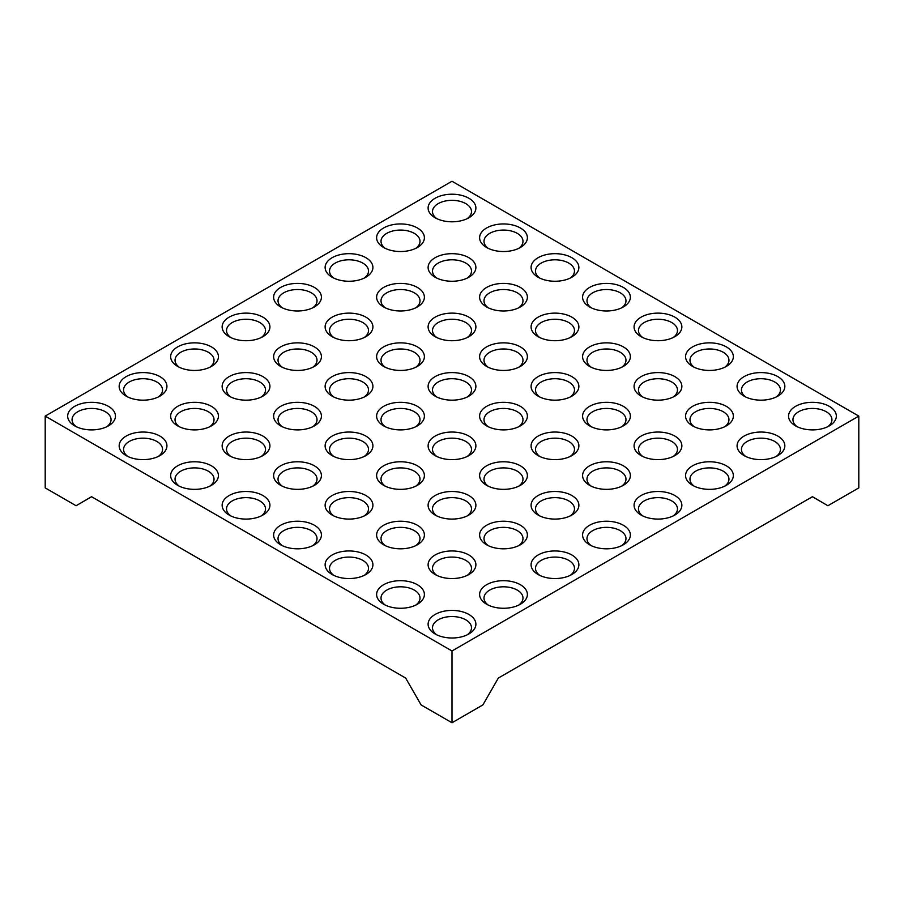 <?xml version="1.0" encoding="UTF-8"?>
<svg xmlns="http://www.w3.org/2000/svg" width="904" height="904" viewBox="0 0 904 904"><rect width="100%" height="100%" fill="white"/><g stroke="black" fill="none" stroke-linecap="round" stroke-linejoin="round"><path stroke-width="1.36" d="M159.94 396.133A23.888 13.797 0 0 0 166.935 386.381A23.888 13.797 0 0 0 143.047 372.584A23.888 13.797 0 0 0 119.158 386.381A23.888 13.797 0 0 0 133.905 399.116A23.888 13.797 0 0 0 159.94 396.133M108.446 425.863A23.888 13.797 0 0 0 115.452 416.111A23.888 13.797 0 0 0 91.553 402.314A23.888 13.797 0 0 0 67.664 416.111A23.888 13.797 0 0 0 82.411 428.846A23.888 13.797 0 0 0 108.446 425.863M159.94 455.593A23.888 13.797 0 0 0 166.935 445.83A23.888 13.797 0 0 0 143.047 432.044A23.888 13.797 0 0 0 119.158 445.83A23.888 13.797 0 0 0 133.905 458.577A23.888 13.797 0 0 0 159.94 455.593M211.434 425.863A23.888 13.797 0 0 0 218.429 416.111A23.888 13.797 0 0 0 194.541 402.314A23.888 13.797 0 0 0 170.653 416.111A23.888 13.797 0 0 0 185.399 428.846A23.888 13.797 0 0 0 211.434 425.863M262.928 396.133A23.888 13.797 0 0 0 269.923 386.381A23.888 13.797 0 0 0 246.035 372.584A23.888 13.797 0 0 0 222.135 386.381A23.888 13.797 0 0 0 236.893 399.116A23.888 13.797 0 0 0 262.928 396.133M211.434 366.402A23.888 13.797 0 0 0 218.429 356.651A23.888 13.797 0 0 0 194.541 342.853A23.888 13.797 0 0 0 170.653 356.651A23.888 13.797 0 0 0 185.399 369.397A23.888 13.797 0 0 0 211.434 366.402M262.928 336.672A23.888 13.797 0 0 0 269.923 326.92A23.888 13.797 0 0 0 246.035 313.123A23.888 13.797 0 0 0 222.135 326.92A23.888 13.797 0 0 0 236.893 339.667A23.888 13.797 0 0 0 262.928 336.672M314.422 366.402A23.888 13.797 0 0 0 321.417 356.651A23.888 13.797 0 0 0 297.529 342.853A23.888 13.797 0 0 0 273.63 356.651A23.888 13.797 0 0 0 288.376 369.397A23.888 13.797 0 0 0 314.422 366.402M365.905 396.133A23.888 13.797 0 0 0 372.911 386.381A23.888 13.797 0 0 0 349.012 372.584A23.888 13.797 0 0 0 325.124 386.381A23.888 13.797 0 0 0 339.87 399.116A23.888 13.797 0 0 0 365.905 396.133M314.422 425.863A23.888 13.797 0 0 0 321.417 416.111A23.888 13.797 0 0 0 297.529 402.314A23.888 13.797 0 0 0 273.63 416.111A23.888 13.797 0 0 0 288.376 428.846A23.888 13.797 0 0 0 314.422 425.863M417.399 425.863A23.888 13.797 0 0 0 424.394 416.111A23.888 13.797 0 0 0 400.506 402.314A23.888 13.797 0 0 0 376.618 416.111A23.888 13.797 0 0 0 391.364 428.846A23.888 13.797 0 0 0 417.399 425.863M365.905 455.593A23.888 13.797 0 0 0 372.911 445.83A23.888 13.797 0 0 0 349.012 432.044A23.888 13.797 0 0 0 325.124 445.83A23.888 13.797 0 0 0 339.87 458.577A23.888 13.797 0 0 0 365.905 455.593M314.422 485.312A23.888 13.797 0 0 0 321.417 475.56A23.888 13.797 0 0 0 297.529 461.774A23.888 13.797 0 0 0 273.63 475.56A23.888 13.797 0 0 0 288.376 488.307A23.888 13.797 0 0 0 314.422 485.312M262.928 455.593A23.888 13.797 0 0 0 269.923 445.83A23.888 13.797 0 0 0 246.035 432.044A23.888 13.797 0 0 0 222.135 445.83A23.888 13.797 0 0 0 236.893 458.577A23.888 13.797 0 0 0 262.928 455.593M211.434 485.312A23.888 13.797 0 0 0 218.429 475.56A23.888 13.797 0 0 0 194.541 461.774A23.888 13.797 0 0 0 170.653 475.56A23.888 13.797 0 0 0 185.399 488.307A23.888 13.797 0 0 0 211.434 485.312M262.928 515.043A23.888 13.797 0 0 0 269.923 505.291A23.888 13.797 0 0 0 246.035 491.493A23.888 13.797 0 0 0 222.135 505.291A23.888 13.797 0 0 0 236.893 518.037A23.888 13.797 0 0 0 262.928 515.043M468.893 515.043A23.888 13.797 0 0 0 475.888 505.291A23.888 13.797 0 0 0 452 491.493A23.888 13.797 0 0 0 428.112 505.291A23.888 13.797 0 0 0 442.858 518.037A23.888 13.797 0 0 0 468.893 515.043M520.388 485.312A23.888 13.797 0 0 0 527.382 475.56A23.888 13.797 0 0 0 503.494 461.774A23.888 13.797 0 0 0 479.606 475.56A23.888 13.797 0 0 0 494.352 488.307A23.888 13.797 0 0 0 520.388 485.312M468.893 455.593A23.888 13.797 0 0 0 475.888 445.83A23.888 13.797 0 0 0 452 432.044A23.888 13.797 0 0 0 428.112 445.83A23.888 13.797 0 0 0 442.858 458.577A23.888 13.797 0 0 0 468.893 455.593M417.399 485.312A23.888 13.797 0 0 0 424.394 475.56A23.888 13.797 0 0 0 400.506 461.774A23.888 13.797 0 0 0 376.618 475.56A23.888 13.797 0 0 0 391.364 488.307A23.888 13.797 0 0 0 417.399 485.312M365.905 515.043A23.888 13.797 0 0 0 372.911 505.291A23.888 13.797 0 0 0 349.012 491.493A23.888 13.797 0 0 0 325.124 505.291A23.888 13.797 0 0 0 339.87 518.037A23.888 13.797 0 0 0 365.905 515.043M314.422 544.773A23.888 13.797 0 0 0 321.417 535.021A23.888 13.797 0 0 0 297.529 521.224A23.888 13.797 0 0 0 273.63 535.021A23.888 13.797 0 0 0 288.376 547.767A23.888 13.797 0 0 0 314.422 544.773M417.399 544.773A23.888 13.797 0 0 0 424.394 535.021A23.888 13.797 0 0 0 400.506 521.224A23.888 13.797 0 0 0 376.618 535.021A23.888 13.797 0 0 0 391.364 547.767A23.888 13.797 0 0 0 417.399 544.773M365.905 574.503A23.888 13.797 0 0 0 372.911 564.751A23.888 13.797 0 0 0 349.012 550.954A23.888 13.797 0 0 0 325.124 564.751A23.888 13.797 0 0 0 339.87 577.498A23.888 13.797 0 0 0 365.905 574.503M468.893 574.503A23.888 13.797 0 0 0 475.888 564.751A23.888 13.797 0 0 0 452 550.954A23.888 13.797 0 0 0 428.112 564.751A23.888 13.797 0 0 0 442.858 577.498A23.888 13.797 0 0 0 468.893 574.503M417.399 604.234A23.888 13.797 0 0 0 424.394 594.482A23.888 13.797 0 0 0 400.506 580.684A23.888 13.797 0 0 0 376.618 594.482A23.888 13.797 0 0 0 391.364 607.217A23.888 13.797 0 0 0 417.399 604.234M468.893 633.964A23.888 13.797 0 0 0 475.888 624.212A23.888 13.797 0 0 0 452 610.415A23.888 13.797 0 0 0 428.112 624.212A23.888 13.797 0 0 0 442.858 636.947A23.888 13.797 0 0 0 468.893 633.964M520.388 604.234A23.888 13.797 0 0 0 527.382 594.482A23.888 13.797 0 0 0 503.494 580.684A23.888 13.797 0 0 0 479.606 594.482A23.888 13.797 0 0 0 494.352 607.217A23.888 13.797 0 0 0 520.388 604.234M571.882 574.503A23.888 13.797 0 0 0 578.876 564.751A23.888 13.797 0 0 0 554.988 550.954A23.888 13.797 0 0 0 531.089 564.751A23.888 13.797 0 0 0 545.846 577.498A23.888 13.797 0 0 0 571.882 574.503M520.388 544.773A23.888 13.797 0 0 0 527.382 535.021A23.888 13.797 0 0 0 503.494 521.224A23.888 13.797 0 0 0 479.606 535.021A23.888 13.797 0 0 0 494.352 547.767A23.888 13.797 0 0 0 520.388 544.773M571.882 515.043A23.888 13.797 0 0 0 578.876 505.291A23.888 13.797 0 0 0 554.988 491.493A23.888 13.797 0 0 0 531.089 505.291A23.888 13.797 0 0 0 545.846 518.037A23.888 13.797 0 0 0 571.882 515.043M623.364 544.773A23.888 13.797 0 0 0 630.37 535.021A23.888 13.797 0 0 0 606.471 521.224A23.888 13.797 0 0 0 582.583 535.021A23.888 13.797 0 0 0 597.329 547.767A23.888 13.797 0 0 0 623.364 544.773M623.364 485.312A23.888 13.797 0 0 0 630.37 475.56A23.888 13.797 0 0 0 606.471 461.774A23.888 13.797 0 0 0 582.583 475.56A23.888 13.797 0 0 0 597.329 488.307A23.888 13.797 0 0 0 623.364 485.312M674.859 515.043A23.888 13.797 0 0 0 681.865 505.291A23.888 13.797 0 0 0 657.965 491.493A23.888 13.797 0 0 0 634.077 505.291A23.888 13.797 0 0 0 648.823 518.037A23.888 13.797 0 0 0 674.859 515.043M726.353 485.312A23.888 13.797 0 0 0 733.347 475.56A23.888 13.797 0 0 0 709.459 461.774A23.888 13.797 0 0 0 685.571 475.56A23.888 13.797 0 0 0 700.317 488.307A23.888 13.797 0 0 0 726.353 485.312M674.859 455.593A23.888 13.797 0 0 0 681.865 445.83A23.888 13.797 0 0 0 657.965 432.044A23.888 13.797 0 0 0 634.077 445.83A23.888 13.797 0 0 0 648.823 458.577A23.888 13.797 0 0 0 674.859 455.593M726.353 425.863A23.888 13.797 0 0 0 733.347 416.111A23.888 13.797 0 0 0 709.459 402.314A23.888 13.797 0 0 0 685.571 416.111A23.888 13.797 0 0 0 700.317 428.846A23.888 13.797 0 0 0 726.353 425.863M777.847 455.593A23.888 13.797 0 0 0 784.841 445.83A23.888 13.797 0 0 0 760.953 432.044A23.888 13.797 0 0 0 737.065 445.83A23.888 13.797 0 0 0 751.812 458.577A23.888 13.797 0 0 0 777.847 455.593M829.341 425.863A23.888 13.797 0 0 0 836.336 416.111A23.888 13.797 0 0 0 812.447 402.314A23.888 13.797 0 0 0 788.548 416.111A23.888 13.797 0 0 0 803.306 428.846A23.888 13.797 0 0 0 829.341 425.863M777.847 396.133A23.888 13.797 0 0 0 784.841 386.381A23.888 13.797 0 0 0 760.953 372.584A23.888 13.797 0 0 0 737.065 386.381A23.888 13.797 0 0 0 751.812 399.116A23.888 13.797 0 0 0 777.847 396.133M726.353 366.402A23.888 13.797 0 0 0 733.347 356.651A23.888 13.797 0 0 0 709.459 342.853A23.888 13.797 0 0 0 685.571 356.651A23.888 13.797 0 0 0 700.317 369.397A23.888 13.797 0 0 0 726.353 366.402M674.859 396.133A23.888 13.797 0 0 0 681.865 386.381A23.888 13.797 0 0 0 657.965 372.584A23.888 13.797 0 0 0 634.077 386.381A23.888 13.797 0 0 0 648.823 399.116A23.888 13.797 0 0 0 674.859 396.133M623.364 425.863A23.888 13.797 0 0 0 630.37 416.111A23.888 13.797 0 0 0 606.471 402.314A23.888 13.797 0 0 0 582.583 416.111A23.888 13.797 0 0 0 597.329 428.846A23.888 13.797 0 0 0 623.364 425.863M571.882 455.593A23.888 13.797 0 0 0 578.876 445.83A23.888 13.797 0 0 0 554.988 432.044A23.888 13.797 0 0 0 531.089 445.83A23.888 13.797 0 0 0 545.846 458.577A23.888 13.797 0 0 0 571.882 455.593M674.859 336.672A23.888 13.797 0 0 0 681.865 326.92A23.888 13.797 0 0 0 657.965 313.123A23.888 13.797 0 0 0 634.077 326.92A23.888 13.797 0 0 0 648.823 339.667A23.888 13.797 0 0 0 674.859 336.672M623.364 366.402A23.888 13.797 0 0 0 630.37 356.651A23.888 13.797 0 0 0 606.471 342.853A23.888 13.797 0 0 0 582.583 356.651A23.888 13.797 0 0 0 597.329 369.397A23.888 13.797 0 0 0 623.364 366.402M571.882 396.133A23.888 13.797 0 0 0 578.876 386.381A23.888 13.797 0 0 0 554.988 372.584A23.888 13.797 0 0 0 531.089 386.381A23.888 13.797 0 0 0 545.846 399.116A23.888 13.797 0 0 0 571.882 396.133M520.388 425.863A23.888 13.797 0 0 0 527.382 416.111A23.888 13.797 0 0 0 503.494 402.314A23.888 13.797 0 0 0 479.606 416.111A23.888 13.797 0 0 0 494.352 428.846A23.888 13.797 0 0 0 520.388 425.863M314.422 306.942A23.888 13.797 0 0 0 321.417 297.19A23.888 13.797 0 0 0 297.529 283.404A23.888 13.797 0 0 0 273.63 297.19A23.888 13.797 0 0 0 288.376 309.936A23.888 13.797 0 0 0 314.422 306.942M365.905 336.672A23.888 13.797 0 0 0 372.911 326.92A23.888 13.797 0 0 0 349.012 313.123A23.888 13.797 0 0 0 325.124 326.92A23.888 13.797 0 0 0 339.87 339.667A23.888 13.797 0 0 0 365.905 336.672M417.399 366.402A23.888 13.797 0 0 0 424.394 356.651A23.888 13.797 0 0 0 400.506 342.853A23.888 13.797 0 0 0 376.618 356.651A23.888 13.797 0 0 0 391.364 369.397A23.888 13.797 0 0 0 417.399 366.402M468.893 396.133A23.888 13.797 0 0 0 475.888 386.381A23.888 13.797 0 0 0 452 372.584A23.888 13.797 0 0 0 428.112 386.381A23.888 13.797 0 0 0 442.858 399.116A23.888 13.797 0 0 0 468.893 396.133M520.388 366.402A23.888 13.797 0 0 0 527.382 356.651A23.888 13.797 0 0 0 503.494 342.853A23.888 13.797 0 0 0 479.606 356.651A23.888 13.797 0 0 0 494.352 369.397A23.888 13.797 0 0 0 520.388 366.402M571.882 336.672A23.888 13.797 0 0 0 578.876 326.92A23.888 13.797 0 0 0 554.988 313.123A23.888 13.797 0 0 0 531.089 326.92A23.888 13.797 0 0 0 545.846 339.667A23.888 13.797 0 0 0 571.882 336.672M623.364 306.942A23.888 13.797 0 0 0 630.37 297.19A23.888 13.797 0 0 0 606.471 283.404A23.888 13.797 0 0 0 582.583 297.19A23.888 13.797 0 0 0 597.329 309.936A23.888 13.797 0 0 0 623.364 306.942M571.882 277.212A23.888 13.797 0 0 0 578.876 267.46A23.888 13.797 0 0 0 554.988 253.674A23.888 13.797 0 0 0 531.089 267.46A23.888 13.797 0 0 0 545.846 280.206A23.888 13.797 0 0 0 571.882 277.212M520.388 306.942A23.888 13.797 0 0 0 527.382 297.19A23.888 13.797 0 0 0 503.494 283.404A23.888 13.797 0 0 0 479.606 297.19A23.888 13.797 0 0 0 494.352 309.936A23.888 13.797 0 0 0 520.388 306.942M468.893 336.672A23.888 13.797 0 0 0 475.888 326.92A23.888 13.797 0 0 0 452 313.123A23.888 13.797 0 0 0 428.112 326.92A23.888 13.797 0 0 0 442.858 339.667A23.888 13.797 0 0 0 468.893 336.672M417.399 306.942A23.888 13.797 0 0 0 424.394 297.19A23.888 13.797 0 0 0 400.506 283.404A23.888 13.797 0 0 0 376.618 297.19A23.888 13.797 0 0 0 391.364 309.936A23.888 13.797 0 0 0 417.399 306.942M365.905 277.212A23.888 13.797 0 0 0 372.911 267.46A23.888 13.797 0 0 0 349.012 253.674A23.888 13.797 0 0 0 325.124 267.46A23.888 13.797 0 0 0 339.87 280.206A23.888 13.797 0 0 0 365.905 277.212M468.893 217.762A23.888 13.797 0 0 0 475.888 208.01A23.888 13.797 0 0 0 452 194.213A23.888 13.797 0 0 0 428.112 208.01A23.888 13.797 0 0 0 442.858 220.745A23.888 13.797 0 0 0 468.893 217.762M417.399 247.493A23.888 13.797 0 0 0 424.394 237.729A23.888 13.797 0 0 0 400.506 223.943A23.888 13.797 0 0 0 376.618 237.729A23.888 13.797 0 0 0 391.364 250.476A23.888 13.797 0 0 0 417.399 247.493M468.893 277.212A23.888 13.797 0 0 0 475.888 267.46A23.888 13.797 0 0 0 452 253.674A23.888 13.797 0 0 0 428.112 267.46A23.888 13.797 0 0 0 442.858 280.206A23.888 13.797 0 0 0 468.893 277.212M520.388 247.493A23.888 13.797 0 0 0 527.382 237.729A23.888 13.797 0 0 0 503.494 223.943A23.888 13.797 0 0 0 479.606 237.729A23.888 13.797 0 0 0 494.352 250.476A23.888 13.797 0 0 0 520.388 247.493M812.391 496.737L827.906 505.731L812.459 496.703L498.341 678.056L482.894 704.917L452 722.759L452 650.97L45.2 416.111L452 181.241L858.8 416.111L452 650.97M452 722.759L421.106 704.917L405.659 678.056L91.541 496.703L76.094 505.731L91.609 496.737M76.094 505.731L45.2 487.889L45.2 416.111M858.8 416.111L858.8 487.889L827.906 505.731M158.234 397.025A19.492 11.255 0 0 0 156.335 381.725A19.492 11.255 0 0 0 129.769 381.725A19.492 11.255 0 0 0 127.871 397.025M106.74 426.756A19.492 11.255 0 0 0 104.841 411.456A19.492 11.255 0 0 0 78.275 411.456A19.492 11.255 0 0 0 76.377 426.756M158.234 456.486A19.492 11.255 0 0 0 156.335 441.186A19.492 11.255 0 0 0 129.769 441.186A19.492 11.255 0 0 0 127.871 456.486M209.717 426.756A19.492 11.255 0 0 0 207.83 411.456A19.492 11.255 0 0 0 181.252 411.456A19.492 11.255 0 0 0 179.354 426.756M261.211 397.025A19.492 11.255 0 0 0 259.312 381.725A19.492 11.255 0 0 0 232.746 381.725A19.492 11.255 0 0 0 230.848 397.025M209.717 367.295A19.492 11.255 0 0 0 207.83 351.995A19.492 11.255 0 0 0 181.252 351.995A19.492 11.255 0 0 0 179.354 367.295M261.211 337.576A19.492 11.255 0 0 0 259.312 322.276A19.492 11.255 0 0 0 232.746 322.276A19.492 11.255 0 0 0 230.848 337.576M312.705 367.295A19.492 11.255 0 0 0 310.806 351.995A19.492 11.255 0 0 0 284.24 351.995A19.492 11.255 0 0 0 282.342 367.295M364.199 397.025A19.492 11.255 0 0 0 362.301 381.725A19.492 11.255 0 0 0 335.734 381.725A19.492 11.255 0 0 0 333.836 397.025M312.705 426.756A19.492 11.255 0 0 0 310.806 411.456A19.492 11.255 0 0 0 284.24 411.456A19.492 11.255 0 0 0 282.342 426.756M415.693 426.756A19.492 11.255 0 0 0 413.795 411.456A19.492 11.255 0 0 0 387.228 411.456A19.492 11.255 0 0 0 385.33 426.756M364.199 456.486A19.492 11.255 0 0 0 362.301 441.186A19.492 11.255 0 0 0 335.734 441.186A19.492 11.255 0 0 0 333.836 456.486M312.705 486.216A19.492 11.255 0 0 0 310.806 470.916A19.492 11.255 0 0 0 284.24 470.916A19.492 11.255 0 0 0 282.342 486.216M261.211 456.486A19.492 11.255 0 0 0 259.312 441.186A19.492 11.255 0 0 0 232.746 441.186A19.492 11.255 0 0 0 230.848 456.486M209.717 486.216A19.492 11.255 0 0 0 207.83 470.916A19.492 11.255 0 0 0 181.252 470.916A19.492 11.255 0 0 0 179.354 486.216M261.211 515.947A19.492 11.255 0 0 0 259.312 500.646A19.492 11.255 0 0 0 232.746 500.646A19.492 11.255 0 0 0 230.848 515.947M467.176 515.947A19.492 11.255 0 0 0 465.289 500.646A19.492 11.255 0 0 0 438.711 500.646A19.492 11.255 0 0 0 436.824 515.947M518.67 486.216A19.492 11.255 0 0 0 516.772 470.916A19.492 11.255 0 0 0 490.205 470.916A19.492 11.255 0 0 0 488.307 486.216M467.176 456.486A19.492 11.255 0 0 0 465.289 441.186A19.492 11.255 0 0 0 438.711 441.186A19.492 11.255 0 0 0 436.824 456.486M415.693 486.216A19.492 11.255 0 0 0 413.795 470.916A19.492 11.255 0 0 0 387.228 470.916A19.492 11.255 0 0 0 385.33 486.216M364.199 515.947A19.492 11.255 0 0 0 362.301 500.646A19.492 11.255 0 0 0 335.734 500.646A19.492 11.255 0 0 0 333.836 515.947M312.705 545.677A19.492 11.255 0 0 0 310.806 530.377A19.492 11.255 0 0 0 284.24 530.377A19.492 11.255 0 0 0 282.342 545.677M415.693 545.677A19.492 11.255 0 0 0 413.795 530.377A19.492 11.255 0 0 0 387.228 530.377A19.492 11.255 0 0 0 385.33 545.677M364.199 575.396A19.492 11.255 0 0 0 362.301 560.096A19.492 11.255 0 0 0 335.734 560.096A19.492 11.255 0 0 0 333.836 575.396M467.176 575.396A19.492 11.255 0 0 0 465.289 560.096A19.492 11.255 0 0 0 438.711 560.096A19.492 11.255 0 0 0 436.824 575.396M415.693 605.126A19.492 11.255 0 0 0 413.795 589.826A19.492 11.255 0 0 0 387.228 589.826A19.492 11.255 0 0 0 385.33 605.126M467.176 634.857A19.492 11.255 0 0 0 465.289 619.556A19.492 11.255 0 0 0 438.711 619.556A19.492 11.255 0 0 0 436.824 634.857M518.67 605.126A19.492 11.255 0 0 0 516.772 589.826A19.492 11.255 0 0 0 490.205 589.826A19.492 11.255 0 0 0 488.307 605.126M570.164 575.396A19.492 11.255 0 0 0 568.266 560.096A19.492 11.255 0 0 0 541.699 560.096A19.492 11.255 0 0 0 539.801 575.396M518.67 545.677A19.492 11.255 0 0 0 516.772 530.377A19.492 11.255 0 0 0 490.205 530.377A19.492 11.255 0 0 0 488.307 545.677M570.164 515.947A19.492 11.255 0 0 0 568.266 500.646A19.492 11.255 0 0 0 541.699 500.646A19.492 11.255 0 0 0 539.801 515.947M621.658 545.677A19.492 11.255 0 0 0 619.76 530.377A19.492 11.255 0 0 0 593.193 530.377A19.492 11.255 0 0 0 591.295 545.677M621.658 486.216A19.492 11.255 0 0 0 619.76 470.916A19.492 11.255 0 0 0 593.193 470.916A19.492 11.255 0 0 0 591.295 486.216M673.152 515.947A19.492 11.255 0 0 0 671.254 500.646A19.492 11.255 0 0 0 644.688 500.646A19.492 11.255 0 0 0 642.789 515.947M724.646 486.216A19.492 11.255 0 0 0 722.748 470.916A19.492 11.255 0 0 0 696.17 470.916A19.492 11.255 0 0 0 694.283 486.216M673.152 456.486A19.492 11.255 0 0 0 671.254 441.186A19.492 11.255 0 0 0 644.688 441.186A19.492 11.255 0 0 0 642.789 456.486M724.646 426.756A19.492 11.255 0 0 0 722.748 411.456A19.492 11.255 0 0 0 696.17 411.456A19.492 11.255 0 0 0 694.283 426.756M776.129 456.486A19.492 11.255 0 0 0 774.231 441.186A19.492 11.255 0 0 0 747.664 441.186A19.492 11.255 0 0 0 745.766 456.486M827.623 426.756A19.492 11.255 0 0 0 825.725 411.456A19.492 11.255 0 0 0 799.159 411.456A19.492 11.255 0 0 0 797.26 426.756M776.129 397.025A19.492 11.255 0 0 0 774.231 381.725A19.492 11.255 0 0 0 747.664 381.725A19.492 11.255 0 0 0 745.766 397.025M724.646 367.295A19.492 11.255 0 0 0 722.748 351.995A19.492 11.255 0 0 0 696.17 351.995A19.492 11.255 0 0 0 694.283 367.295M673.152 397.025A19.492 11.255 0 0 0 671.254 381.725A19.492 11.255 0 0 0 644.688 381.725A19.492 11.255 0 0 0 642.789 397.025M621.658 426.756A19.492 11.255 0 0 0 619.76 411.456A19.492 11.255 0 0 0 593.193 411.456A19.492 11.255 0 0 0 591.295 426.756M570.164 456.486A19.492 11.255 0 0 0 568.266 441.186A19.492 11.255 0 0 0 541.699 441.186A19.492 11.255 0 0 0 539.801 456.486M673.152 337.576A19.492 11.255 0 0 0 671.254 322.276A19.492 11.255 0 0 0 644.688 322.276A19.492 11.255 0 0 0 642.789 337.576M621.658 367.295A19.492 11.255 0 0 0 619.76 351.995A19.492 11.255 0 0 0 593.193 351.995A19.492 11.255 0 0 0 591.295 367.295M570.164 397.025A19.492 11.255 0 0 0 568.266 381.725A19.492 11.255 0 0 0 541.699 381.725A19.492 11.255 0 0 0 539.801 397.025M518.67 426.756A19.492 11.255 0 0 0 516.772 411.456A19.492 11.255 0 0 0 490.205 411.456A19.492 11.255 0 0 0 488.307 426.756M312.705 307.846A19.492 11.255 0 0 0 310.806 292.546A19.492 11.255 0 0 0 284.24 292.546A19.492 11.255 0 0 0 282.342 307.846M364.199 337.576A19.492 11.255 0 0 0 362.301 322.276A19.492 11.255 0 0 0 335.734 322.276A19.492 11.255 0 0 0 333.836 337.576M415.693 367.295A19.492 11.255 0 0 0 413.795 351.995A19.492 11.255 0 0 0 387.228 351.995A19.492 11.255 0 0 0 385.33 367.295M467.176 397.025A19.492 11.255 0 0 0 465.289 381.725A19.492 11.255 0 0 0 438.711 381.725A19.492 11.255 0 0 0 436.824 397.025M518.67 367.295A19.492 11.255 0 0 0 516.772 351.995A19.492 11.255 0 0 0 490.205 351.995A19.492 11.255 0 0 0 488.307 367.295M570.164 337.576A19.492 11.255 0 0 0 568.266 322.276A19.492 11.255 0 0 0 541.699 322.276A19.492 11.255 0 0 0 539.801 337.576M621.658 307.846A19.492 11.255 0 0 0 619.76 292.546A19.492 11.255 0 0 0 593.193 292.546A19.492 11.255 0 0 0 591.295 307.846M570.164 278.116A19.492 11.255 0 0 0 568.266 262.815A19.492 11.255 0 0 0 541.699 262.815A19.492 11.255 0 0 0 539.801 278.116M518.67 307.846A19.492 11.255 0 0 0 516.772 292.546A19.492 11.255 0 0 0 490.205 292.546A19.492 11.255 0 0 0 488.307 307.846M467.176 337.576A19.492 11.255 0 0 0 465.289 322.276A19.492 11.255 0 0 0 438.711 322.276A19.492 11.255 0 0 0 436.824 337.576M415.693 307.846A19.492 11.255 0 0 0 413.795 292.546A19.492 11.255 0 0 0 387.228 292.546A19.492 11.255 0 0 0 385.33 307.846M364.199 278.116A19.492 11.255 0 0 0 362.301 262.815A19.492 11.255 0 0 0 335.734 262.815A19.492 11.255 0 0 0 333.836 278.116M467.176 218.655A19.492 11.255 0 0 0 465.289 203.355A19.492 11.255 0 0 0 438.711 203.355A19.492 11.255 0 0 0 436.824 218.655M415.693 248.385A19.492 11.255 0 0 0 413.795 233.085A19.492 11.255 0 0 0 387.228 233.085A19.492 11.255 0 0 0 385.33 248.385M467.176 278.116A19.492 11.255 0 0 0 465.289 262.815A19.492 11.255 0 0 0 438.711 262.815A19.492 11.255 0 0 0 436.824 278.116M518.67 248.385A19.492 11.255 0 0 0 516.772 233.085A19.492 11.255 0 0 0 490.205 233.085A19.492 11.255 0 0 0 488.307 248.385"/></g></svg>
